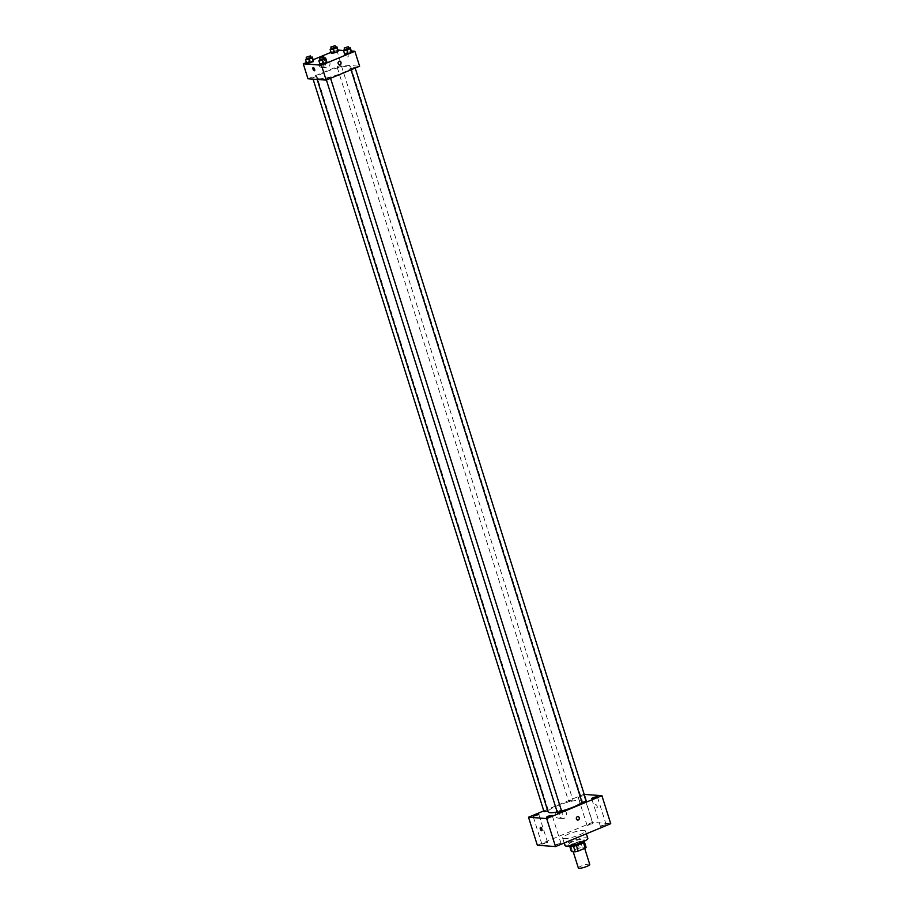 <?xml version="1.0" encoding="UTF-8"?>
<svg xmlns="http://www.w3.org/2000/svg" width="914" height="914" viewBox="0 0 914 914"><rect width="100%" height="100%" fill="white"/><g stroke="black" fill="none" stroke-linecap="round" stroke-linejoin="round"><path stroke-width="0.69" stroke-dasharray="4.57 3.43" d="M589.747 864.427A5.975 1.12 -17.5 0 0 583.715 865.158A5.975 1.12 -17.5 0 0 578.345 868.014M573.729 851.494A5.975 1.12 -17.5 0 0 580.321 850.054A5.975 1.12 -17.5 0 0 584.457 847.609A5.975 1.12 -17.5 0 0 578.413 848.352A5.975 1.12 -17.5 0 0 573.044 851.208A5.975 1.12 -17.5 0 0 573.729 851.494M583.486 842.651L583.463 842.571A7.723 1.44 -17.5 0 0 584.332 841.691L580.504 841.417A7.723 1.44 -17.5 0 0 577.557 842.137L570.507 845.05L572.278 850.66L579.316 847.735A7.723 1.44 -17.5 0 1 582.275 847.015L586.103 847.301M572.278 850.66A7.723 1.44 -17.5 0 0 571.399 851.528M583.463 842.571L576.426 845.53M573.478 846.261L569.628 845.918L569.822 846.513M573.455 846.204A7.723 1.44 -17.5 0 0 576.414 845.484M570.507 845.05A7.723 1.44 -17.5 0 0 569.628 845.918M569.376 846.204A7.975 1.485 162.5 0 1 576.54 842.388A7.975 1.485 162.5 0 1 584.583 841.417M580.024 842.205A7.975 1.485 -17.5 0 0 584 839.543A7.975 1.485 -17.5 0 0 575.946 840.526A7.975 1.485 -17.5 0 0 568.794 844.342A7.975 1.485 -17.5 0 0 569.696 844.719A7.975 1.485 -17.5 0 0 580.024 842.205M577.557 842.137L579.316 847.735M580.504 841.417L582.275 847.015M587.805 838.344A11.962 2.228 -17.5 0 0 575.729 839.817A11.962 2.228 -17.5 0 0 564.989 845.541M563.995 838.629A11.962 2.228 -17.5 0 0 577.18 835.762A11.962 2.228 -17.5 0 0 585.44 830.872A11.962 2.228 -17.5 0 0 573.364 832.346A11.962 2.228 -17.5 0 0 562.636 838.069A11.962 2.228 -17.5 0 0 563.995 838.629M588.582 824.519L587.096 825.525L592.798 823.72L588.582 824.519M543.396 843.245L541.911 844.239L547.612 842.445L543.396 843.245M556.775 844.228L555.289 845.221L560.99 843.428L556.775 844.228M601.96 825.502L600.464 826.496L606.165 824.702L601.96 825.502M537.341 845.244L592.569 822.36L610.735 823.697M579.75 796.505L578.265 797.511L583.966 795.706L579.75 796.505M543.796 810.901L583.738 794.357L592.569 822.36M557.597 810.455A3.987 3.542 94.2 0 0 558.477 818.167A3.987 3.542 94.2 0 0 559.06 810.215A3.987 3.542 94.2 0 0 557.597 810.455M562.019 810.787A3.987 3.542 94.2 0 0 562.91 818.498A3.987 3.542 94.2 0 0 563.492 810.547A3.987 3.542 94.2 0 0 562.019 810.787M577.956 816.59A1.748 1.554 94.2 0 0 577.694 820.075M540.46 827.49L540.46 827.49A1.748 0.731 67.5 0 1 540.608 827.467A1.748 0.731 67.5 0 1 541.865 828.987A1.748 0.731 67.5 0 1 541.796 830.712L541.796 830.712M596.865 807.862A1.748 0.731 -112.5 0 0 597.025 807.839A1.748 0.731 -112.5 0 0 597.025 805.942A1.748 0.731 -112.5 0 0 595.688 804.617A1.748 0.731 -112.5 0 0 595.62 806.331A1.748 0.731 -112.5 0 0 596.865 807.862A1.748 0.731 -112.5 0 0 597.013 807.839A1.748 0.731 -112.5 0 0 597.025 805.942A1.748 0.731 -112.5 0 0 595.688 804.617A1.748 0.731 -112.5 0 0 595.608 806.331A1.748 0.731 -112.5 0 0 596.865 807.862M569.81 800.79L568.954 801.647L572.975 800.196L569.81 800.79M561.71 811.381L557.437 812.729M586.342 801.178L582.069 802.515M547.794 810.878L544.07 811.746M557.209 811.986A17.937 3.348 -17.5 0 0 561.584 810.981M581.955 802.126A17.937 3.348 -17.5 0 0 582.321 801.064A17.937 3.348 -17.5 0 0 564.201 803.269A17.937 3.348 -17.5 0 0 548.103 811.849M318.735 78.753A17.937 3.348 -17.5 0 0 338.5 74.457A17.937 3.348 -17.5 0 0 350.907 67.11A17.937 3.348 -17.5 0 0 332.787 69.315A17.937 3.348 -17.5 0 0 316.69 77.907A17.937 3.348 -17.5 0 0 318.735 78.753M316.667 76.342L312.657 77.793L316.667 76.342M350.919 68.676L354.94 67.225L350.919 68.676M326.287 78.878L330.297 77.427L326.287 78.878M337.54 67.693L341.562 66.242L337.54 67.693M307.972 78.775L341.448 64.905L359.613 66.242M334.81 51.161L338.089 50.578L331.428 52.555L334.81 51.161L333.633 47.425L335.518 47.094M331.325 53.378L331.428 52.555L331.325 53.378M323.556 62.346L326.835 61.764L320.174 63.752L323.556 62.346L322.379 58.61L324.264 58.279M320.071 64.563L320.174 63.752L320.071 64.563M331.005 52.338L337.929 50.053M343.55 50.476L351.307 51.035M306.373 62.552L313.136 59.741M348.188 52.144L351.467 51.561L344.807 53.538L348.188 52.144L347.012 48.408L348.897 48.065M344.704 54.36L344.807 53.538L344.704 54.36M310.177 61.364L313.456 60.781L306.796 62.769L310.177 61.364L309.001 57.628L310.886 57.296M306.693 63.58L306.796 62.769L306.693 63.58M336.729 49.973L341.448 64.905M318.712 64.825A3.987 3.542 94.2 0 0 325.59 63.694A3.987 3.542 94.2 0 0 322.345 59.467A3.987 3.542 94.2 0 0 318.712 64.825M347.8 56.942A1.748 0.731 -112.5 0 0 347.96 56.919A1.748 0.731 -112.5 0 0 347.96 55.023A1.748 0.731 -112.5 0 0 346.623 53.698A1.748 0.731 -112.5 0 0 346.555 55.411A1.748 0.731 -112.5 0 0 347.8 56.942A1.748 0.731 -112.5 0 0 347.96 56.919A1.748 0.731 -112.5 0 0 347.96 55.023A1.748 0.731 -112.5 0 0 346.623 53.698A1.748 0.731 -112.5 0 0 346.555 55.411A1.748 0.731 -112.5 0 0 347.8 56.942M313.159 67.556L313.148 67.556A1.748 0.731 67.5 0 1 313.308 67.533A1.748 0.731 67.5 0 1 314.565 69.064A1.748 0.731 67.5 0 1 314.485 70.778L314.485 70.778M323.133 65.145A3.987 3.542 94.2 0 0 330.023 64.026A3.987 3.542 94.2 0 0 326.778 59.787A3.987 3.542 94.2 0 0 323.133 65.145M339.517 64.643A1.748 1.554 -85.8 0 1 339.768 61.169M306.613 58.622L309.001 57.628M311.034 57.776L306.761 59.124M305.619 59.033L306.796 62.769M331.245 48.419L333.633 47.425M335.667 47.562L331.394 48.91M330.251 48.83L331.428 52.555M319.98 59.604L322.379 58.61M324.413 58.759L320.14 60.107M318.997 60.016L320.174 63.752M344.612 49.402L347.012 48.408M349.045 48.545L344.772 49.893M343.63 49.802L344.807 53.538M584.697 848.386L584.457 847.609M568.794 844.342L569.296 845.93M584 839.543L584.503 841.131M562.636 838.069L564.189 842.982M585.44 830.872L586.365 833.797M592.798 823.72L583.966 795.706M587.096 825.525L578.265 797.511M547.612 842.445L538.78 814.431M541.911 844.239L533.079 816.225M560.99 843.428L552.159 815.414M555.289 845.221L546.446 817.207M606.165 824.702L597.333 796.688M600.464 826.496L591.632 798.493M558.477 818.167L562.91 818.498M559.06 810.215L563.492 810.547M316.69 77.907L317.169 79.449M350.907 67.11L582.321 801.064M548.343 810.398L316.93 76.445M313.079 79.152L312.657 77.793M350.656 68.573L351.045 69.795M354.94 67.225L355.203 68.07M326.024 78.775L326.412 79.998M330.297 77.427L330.571 78.273M337.289 67.59L568.702 801.544M341.562 66.242L572.975 800.196M326.778 59.787L322.345 59.467M326.195 67.739L321.762 67.419"/><path stroke-width="1.37" d="M573.192 851.654L578.345 868.014A5.975 1.12 -17.5 0 0 579.03 868.3A5.975 1.12 -17.5 0 0 585.623 866.872A5.975 1.12 -17.5 0 0 589.747 864.427L584.697 848.386M583.486 842.651L585.223 848.169A7.723 1.44 -17.5 0 0 586.103 847.301L584.4 841.908M585.223 848.169L578.185 851.083A7.723 1.44 -17.5 0 1 575.226 851.802L571.399 851.528L569.822 846.513M576.426 845.53L578.185 851.083M573.478 846.261L575.226 851.802M584.503 841.131L584.583 841.417A7.975 1.485 162.5 0 1 580.619 844.079A7.975 1.485 162.5 0 1 569.376 846.204L569.296 845.93M564.189 842.982L564.989 845.541A11.962 2.228 -17.5 0 0 566.349 846.101A11.962 2.228 -17.5 0 0 579.533 843.234A11.962 2.228 -17.5 0 0 587.805 838.344L586.365 833.797M584.206 794.392L601.903 795.683L610.735 823.697L555.518 846.581L537.341 845.244L528.509 817.23L543.796 810.901M534.564 815.231L533.079 816.225L538.78 814.431L534.564 815.231M547.943 816.213L546.446 817.207L552.159 815.414L547.943 816.213M593.129 797.488L591.632 798.493L597.333 796.688L593.129 797.488M601.903 795.683L546.686 818.567L555.518 846.581M577.694 820.075L577.694 820.075A1.748 1.554 94.2 0 0 577.956 816.59A1.748 1.554 94.2 0 0 577.694 820.075A1.748 1.554 94.2 0 0 577.956 816.59L577.956 816.59M546.686 818.567L528.509 817.23M540.608 827.467A1.748 0.731 67.5 0 1 541.865 828.998A1.748 0.731 67.5 0 1 541.796 830.712A1.748 0.731 67.5 0 1 540.46 829.386A1.748 0.731 67.5 0 1 540.46 827.49A1.748 0.731 67.5 0 1 540.608 827.467M541.796 830.712A1.748 0.731 67.5 0 1 540.46 829.386A1.748 0.731 67.5 0 1 540.46 827.49M326.412 79.998L557.437 812.729L561.71 811.381L330.571 78.273M351.045 69.795L582.069 802.515L586.342 801.178L355.203 68.07M313.079 79.152L544.07 811.746L547.794 810.878M317.169 79.449L548.103 811.849A17.937 3.348 -17.5 0 0 550.148 812.695A17.937 3.348 -17.5 0 0 557.209 811.986M561.584 810.981A17.937 3.348 -17.5 0 0 581.955 802.126M351.307 51.035L354.906 51.298L359.613 66.242L326.149 80.112L307.972 78.775L303.265 63.831L306.373 62.552M354.906 51.298L321.431 65.168L326.149 80.112M338.18 63.512A1.748 1.554 -85.8 0 1 339.768 61.169A1.748 1.554 -85.8 0 1 339.517 64.643A1.748 1.554 -85.8 0 1 338.18 63.512M338.089 50.578L337.997 51.39L334.615 52.795L331.325 53.378L334.615 52.795L337.997 51.39L338.089 50.578L336.912 46.843L336.82 47.654L333.439 49.059L330.148 49.642L331.245 48.419M326.835 61.764L326.732 62.575L323.35 63.98L320.071 64.563L323.35 63.98L326.732 62.575L326.835 61.764L325.658 58.028L325.555 58.839L322.174 60.244L318.895 60.827L319.98 59.604M337.929 50.053L343.55 50.476M313.136 59.741L331.005 52.338M321.431 65.168L303.265 63.831M351.467 51.561L351.364 52.372L347.983 53.777L344.704 54.36L347.983 53.777L351.364 52.372L351.467 51.561L350.291 47.825L350.188 48.636L346.806 50.041L343.527 50.624L344.612 49.402M313.456 60.781L313.365 61.604L306.693 63.58L313.365 61.604L313.456 60.781L312.28 57.045L312.177 57.868L308.795 59.261L305.516 59.844L306.613 58.622M313.308 67.533A1.748 0.731 67.5 0 1 314.553 69.064A1.748 0.731 67.5 0 1 314.485 70.778A1.748 0.731 67.5 0 1 313.148 69.453A1.748 0.731 67.5 0 1 313.148 67.556A1.748 0.731 67.5 0 1 313.308 67.533M314.485 70.778A1.748 0.731 67.5 0 1 313.148 69.453A1.748 0.731 67.5 0 1 313.159 67.556M339.768 61.169L339.768 61.169A1.748 1.554 -85.8 0 1 339.517 64.643L339.517 64.643M310.886 57.296L312.28 57.045M306.179 57.251L307.024 59.227L311.034 57.776L310.452 55.903L306.179 57.251L310.452 55.903M312.177 57.868L313.365 61.604M308.795 59.261L309.983 62.997M305.516 59.844L306.693 63.58M335.518 47.094L336.912 46.843M330.811 47.048L331.656 49.025L335.667 47.562L335.084 45.7L330.811 47.048L335.084 45.7M336.82 47.654L337.997 51.39M333.439 49.059L334.615 52.795M330.148 49.642L331.325 53.378M324.264 58.279L325.658 58.028M319.546 58.233L320.391 60.21L324.413 58.759L323.819 56.885L319.546 58.233L323.819 56.885M325.555 58.839L326.732 62.575M322.174 60.244L323.35 63.98M318.895 60.827L320.071 64.563M348.897 48.065L350.291 47.825M344.19 48.031L345.024 50.007L349.045 48.545L348.463 46.683L344.19 48.031L348.463 46.683M350.188 48.636L351.364 52.372M346.806 50.041L347.983 53.777M343.527 50.624L344.704 54.36"/></g></svg>
